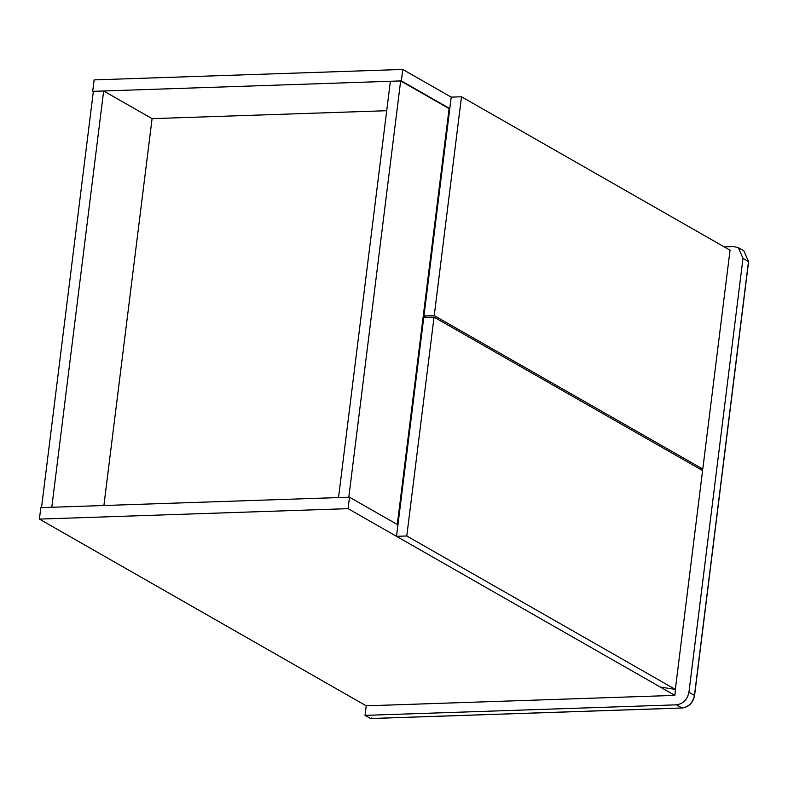 <?xml version="1.0" encoding="UTF-8"?>
<svg xmlns="http://www.w3.org/2000/svg" width="788" height="788" viewBox="0 0 788 788"><rect width="100%" height="100%" fill="white"/><g stroke="black" fill="none" stroke-linecap="round" stroke-linejoin="round"><path stroke-width="1.18" d="M674.892 695.38L366.223 705.821L39.4 519.095L40.828 507.639L349.498 497.198L348.069 508.654L674.892 695.38L676.035 683.767M39.4 519.095L348.069 508.654M397.93 524.867L349.498 497.198M93.319 91.713L92.679 91.349L94.107 79.893L402.776 69.452L401.348 80.908L449.781 108.577M92.679 91.349L401.348 80.908M727.895 267.477L729.314 256.011M699.705 468.919L702.788 469.047L434.237 315.614L461.492 96.776L451.209 97.121L402.776 69.452M103.652 90.975L51.801 507.265L41.518 507.62L93.368 91.319L103.652 90.975L152.084 118.643L386.711 110.714M400.659 80.928L348.808 497.218L338.525 497.573L390.375 81.282L400.659 80.928L449.091 108.606L397.241 524.897L449.091 108.606L449.731 108.971M103.898 505.502L152.084 118.643M702.394 469.057L702.236 470.367M660.324 687.057L675.336 689.411L406.785 535.978L396.502 536.332L660.324 687.057M406.785 535.978L434.05 317.14L423.757 317.485L396.502 536.332M434.05 317.14L702.591 470.574L675.336 689.411M461.492 96.776L730.043 250.2L702.788 469.047M451.209 97.121L423.954 315.958L426.466 317.397M434.237 315.614L423.954 315.958M371.719 717.957L370.695 718.548L682.083 708.018C688.86 707.072 693.016 702.896 694.563 695.518L748.6 261.655L743.842 250.84L748.492 261.537L742.986 258.385L688.939 692.248C687.323 699.636 683.157 703.832 676.449 704.836L365.031 715.366L366.223 705.821M724.172 246.851L733.529 246.536L738.326 247.688L742.986 258.385M365.031 715.366L370.547 718.518L681.955 707.988L682.447 707.447L681.955 707.988C688.673 706.984 692.839 702.788 694.455 695.39L748.492 261.537M688.939 692.248L694.455 695.39M676.449 704.836L681.955 707.988M738.326 247.688L743.842 250.84"/></g></svg>
